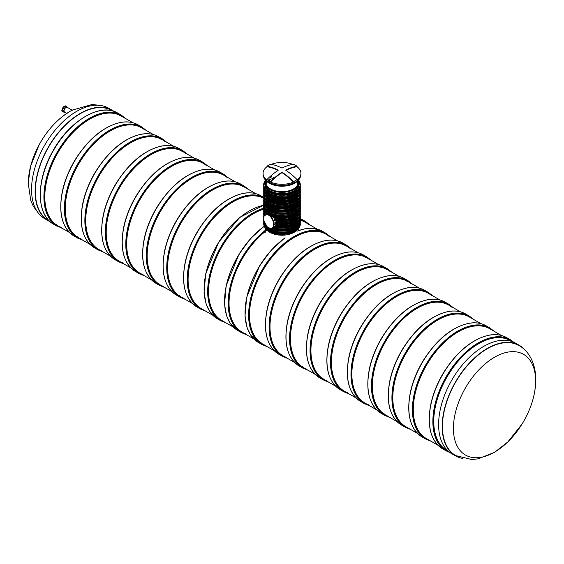 <?xml version="1.0" encoding="UTF-8"?>
<svg xmlns="http://www.w3.org/2000/svg" width="564" height="564" viewBox="0 0 564 564"><rect width="100%" height="100%" fill="white"/><g stroke="black" fill="none" stroke-linecap="round" stroke-linejoin="round"><path stroke-width="0.85" d="M55.864 224.479A63.394 36.597 120 0 0 56.901 224.895M119.991 115.62A63.394 36.597 120 0 0 119.117 114.929M124.27 118.087A63.394 36.597 120 0 0 121.33 116.043A63.394 36.597 120 0 0 89.634 119.18A63.394 36.597 120 0 0 48.222 175.044A63.394 36.597 120 0 0 57.937 225.84A63.394 36.597 120 0 0 61.18 227.362M122.592 262.824A63.394 36.597 -60 0 1 119.349 261.294A63.394 36.597 -60 0 1 109.635 210.499A63.394 36.597 -60 0 1 151.046 154.635A63.394 36.597 -60 0 1 182.743 151.497A63.394 36.597 -60 0 1 185.683 153.549M180.529 150.391A63.394 36.597 -60 0 1 181.404 151.074M118.313 260.349A63.394 36.597 -60 0 1 117.277 259.933M102.126 251.001A63.394 36.597 -60 0 1 98.876 249.478A63.394 36.597 -60 0 1 89.161 198.683A63.394 36.597 -60 0 1 130.573 142.819A63.394 36.597 -60 0 1 162.27 139.682A63.394 36.597 -60 0 1 165.21 141.726M160.056 138.568A63.394 36.597 -60 0 1 160.93 139.259M97.84 248.527A63.394 36.597 -60 0 1 96.811 248.118M233.299 327.085L221.701 320.394A63.394 36.597 -60 0 1 211.986 269.592A63.394 36.597 -60 0 1 253.398 213.735A63.394 36.597 -60 0 1 263.783 209.145M327.303 381.01A63.394 36.597 -60 0 1 324.06 379.487A63.394 36.597 -60 0 1 314.345 328.685A63.394 36.597 -60 0 1 355.757 272.828A63.394 36.597 -60 0 1 387.454 269.684A63.394 36.597 -60 0 1 390.394 271.735M385.24 268.577A63.394 36.597 -60 0 1 386.114 269.261M323.024 378.536A63.394 36.597 -60 0 1 321.988 378.127M286.364 357.372A63.394 36.597 -60 0 1 283.114 355.849A63.394 36.597 -60 0 1 273.399 305.053A63.394 36.597 -60 0 1 314.811 249.189A63.394 36.597 -60 0 1 346.507 246.052A63.394 36.597 -60 0 1 349.454 248.097M344.294 244.938A63.394 36.597 -60 0 1 345.168 245.622M282.078 354.897A63.394 36.597 -60 0 1 281.048 354.488M265.891 345.556A63.394 36.597 -60 0 1 262.648 344.026A63.394 36.597 -60 0 1 252.926 293.231A63.394 36.597 -60 0 1 294.345 237.366A63.394 36.597 -60 0 1 326.034 234.229A63.394 36.597 -60 0 1 328.981 236.281M323.821 233.122A63.394 36.597 -60 0 1 324.695 233.806M261.611 343.081A63.394 36.597 -60 0 1 260.575 342.665M300.288 220.242A63.394 36.597 -60 0 1 305.568 222.413A63.394 36.597 -60 0 1 308.508 224.458M245.418 333.733A63.394 36.597 -60 0 1 242.175 332.21A63.394 36.597 -60 0 1 231.219 286.004A63.394 36.597 -60 0 1 266.737 230.331M303.354 221.299A63.394 36.597 -60 0 1 304.229 221.99M241.138 331.258A63.394 36.597 -60 0 1 240.109 330.849M306.837 369.187A63.394 36.597 -60 0 1 303.587 367.665A63.394 36.597 -60 0 1 293.872 316.869A63.394 36.597 -60 0 1 335.284 261.005A63.394 36.597 -60 0 1 366.981 257.868A63.394 36.597 -60 0 1 369.921 259.919M364.767 256.754A63.394 36.597 -60 0 1 365.641 257.445M302.551 366.72A63.394 36.597 -60 0 1 301.521 366.304M347.776 392.826A63.394 36.597 -60 0 1 344.533 391.303A63.394 36.597 -60 0 1 334.812 340.508A63.394 36.597 -60 0 1 376.223 284.644A63.394 36.597 -60 0 1 407.92 281.507A63.394 36.597 -60 0 1 410.867 283.551M405.706 280.393A63.394 36.597 -60 0 1 406.581 281.083M343.49 390.358A63.394 36.597 -60 0 1 342.461 389.943M368.25 404.649A63.394 36.597 -60 0 1 365 403.126A63.394 36.597 -60 0 1 355.285 352.324A63.394 36.597 -60 0 1 396.696 296.467A63.394 36.597 -60 0 1 428.393 293.322A63.394 36.597 -60 0 1 431.333 295.374M426.18 292.215A63.394 36.597 -60 0 1 427.054 292.899M363.963 402.174A63.394 36.597 -60 0 1 362.934 401.758M143.066 274.64A63.394 36.597 -60 0 1 139.823 273.117A63.394 36.597 -60 0 1 130.101 222.322A63.394 36.597 -60 0 1 171.512 166.458A63.394 36.597 -60 0 1 203.209 163.32A63.394 36.597 -60 0 1 206.156 165.365M200.995 162.206A63.394 36.597 -60 0 1 201.87 162.89M138.786 272.165A63.394 36.597 -60 0 1 137.75 271.756M417.536 433.455L405.946 426.758A63.394 36.597 -60 0 1 392.812 397.74A63.394 36.597 -60 0 1 420.483 333.944A63.394 36.597 -60 0 1 469.333 316.961L480.93 323.658M72.354 110.269L67.356 107.379A2.778 1.6 120 0 0 65.29 108.055A2.778 1.6 120 0 0 64.014 110.741A2.778 1.6 120 0 0 64.585 112.187L66.7 113.413M64.881 112.363A2.89 1.671 -60 0 1 64.416 112.229A2.89 1.671 -60 0 1 64.416 108.887A2.89 1.671 -60 0 1 67.306 107.216A2.89 1.671 -60 0 1 67.652 107.555M64.416 112.229L63.38 111.63A2.89 1.671 -60 0 1 63.38 108.288A2.89 1.671 -60 0 1 66.277 106.624L67.306 107.216M388.716 416.465A63.394 36.597 -60 0 1 385.473 414.942A63.394 36.597 -60 0 1 372.346 385.924A63.394 36.597 -60 0 1 400.017 322.129A63.394 36.597 -60 0 1 448.866 305.145A63.394 36.597 -60 0 1 451.806 307.19M446.653 304.031A63.394 36.597 -60 0 1 447.527 304.722M384.436 413.99A63.394 36.597 -60 0 1 383.4 413.581M438.009 445.271L426.412 438.58A63.394 36.597 -60 0 1 413.285 409.563A63.394 36.597 -60 0 1 440.956 345.767A63.394 36.597 -60 0 1 489.806 328.784L501.403 335.474M285.92 170.398A52.403 30.252 -60 0 1 297.045 166.747A18.929 10.928 180 0 1 300.922 173.374L300.922 174.403A18.929 10.928 180 0 1 281.993 185.33A18.929 10.928 180 0 1 263.064 174.403L263.064 173.374A18.929 10.928 180 0 1 266.948 166.747A52.403 30.252 60 0 1 278.066 170.398M268.147 180.854L268.147 180.381A18.929 10.928 180 0 1 266.948 179.556A52.91 30.548 -60 0 1 278.137 170.356L278.137 170.025A52.91 30.548 60 0 0 266.948 166.302A18.929 10.928 180 0 1 270.516 164.244A52.91 30.548 60 0 1 281.711 167.966L282.282 167.966A52.91 30.548 -60 0 1 293.47 164.244A18.929 10.928 180 0 1 295.374 165.203A18.929 10.928 180 0 1 297.045 166.302A52.91 30.548 -60 0 0 285.849 170.025L285.849 170.356A52.91 30.548 60 0 1 297.045 179.556A18.929 10.928 180 0 1 295.374 180.656A18.929 10.928 180 0 1 293.47 181.615A52.91 30.548 60 0 0 282.282 172.415L281.711 172.415A52.91 30.548 -60 0 0 270.516 181.615A18.929 10.928 180 0 1 269.091 180.924L269.091 181.397A18.929 10.928 180 0 1 268.147 180.854L269.811 180.177M266.948 179.556L266.948 180.001A18.929 10.928 180 0 1 263.064 173.374M297.045 166.302L297.045 166.747M270.516 182.059A52.403 30.252 -60 0 1 281.711 172.831L282.282 172.831A52.403 30.252 60 0 1 293.47 182.059A18.929 10.928 180 0 1 270.516 182.059L270.516 181.615M297.045 179.556L297.045 180.001A18.929 10.928 180 0 0 300.922 173.374M293.47 181.615L293.47 182.059M266.948 166.302L266.948 166.747M271.284 164.357A18.929 10.928 180 0 1 292.702 164.357M268.147 180.381A52.967 31.112 -59.1 0 1 269.592 178.985A50.196 28.983 60 0 1 270.487 179.5A52.967 30.04 119.1 0 0 269.091 180.924M273.385 177.998L273.871 177.47L273.018 177.928M271.749 176.278L271.087 176.849L271.749 176.257M272.468 178.598L270.255 177.406M269.592 178.985L269.592 180.05M272.983 178.739L272.447 178.71M270.015 177.04L270.248 177.392M273.343 177.942L273.801 177.484L273.343 177.942M273.801 177.491L273.089 177.9M273.871 177.47L273.385 177.984M271.087 176.849L271.799 176.215M299.752 178.182A18.295 10.561 180 0 1 281.993 186.198A18.295 10.561 180 0 1 264.241 178.182M298.624 180.043L299.117 183.674A17.124 9.884 180 0 1 281.993 193.558A17.124 9.884 180 0 1 264.868 183.674L264.868 182.44A17.124 9.884 0 0 0 269.888 189.426A17.124 9.884 0 0 0 288.549 191.57A17.124 9.884 0 0 0 299.117 182.44A17.124 9.884 0 0 0 298.61 180.057M300.288 207.82A18.295 10.561 0 0 1 290.397 217.203A18.295 10.561 0 0 1 271.411 216.442L267.068 213.932A18.295 10.561 0 0 1 263.698 207.82L263.698 206.995A18.295 10.561 180 0 1 263.804 205.867L263.698 206.995A18.295 10.561 180 0 0 281.993 217.563A18.295 10.561 180 0 0 300.288 206.995L300.288 207.82C300.908 216.139 283.036 221.532 271.785 216.682M274.153 219.713A18.295 10.561 180 0 0 300.288 210.175L300.182 208.997A18.295 10.561 180 0 1 300.288 210.175L300.288 210.992A18.295 10.561 0 0 1 274.612 220.658L274.196 219.361L274.985 218.564L274.153 217.464M275.056 223.118L275.056 223.943A18.295 10.561 0 0 0 300.288 214.172L300.182 212.17A18.295 10.561 180 0 1 300.288 213.347A18.295 10.561 180 0 1 275.056 223.118L276.205 222.131L275.937 220.446M274.612 226.185A18.295 10.561 180 0 0 300.288 216.52L300.182 215.342A18.295 10.561 180 0 1 300.288 216.52L300.288 217.344A18.295 10.561 0 0 1 274.153 226.883L275.937 225.142L276.226 223.682M268.697 227.835A7.064 4.082 -120 0 0 272.32 228.237L274.372 227.045M275.253 224.035L275.253 224.035A18.041 10.42 0 0 0 294.838 221.687M297.954 228.913A17.124 9.884 180 0 1 281.993 235.223A17.124 9.884 180 0 1 266.032 228.913M448.352 451.242L446.885 450.396A63.394 36.597 -60 0 1 433.758 421.379A63.394 36.597 -60 0 1 461.43 357.583A63.394 36.597 -60 0 1 510.279 340.6L511.745 341.446M212.825 315.269L201.235 308.571A63.394 36.597 -60 0 1 191.513 257.776A63.394 36.597 -60 0 1 232.932 201.912A63.394 36.597 -60 0 1 263.698 198.267M184.005 298.278A63.394 36.597 -60 0 1 180.762 296.756A63.394 36.597 -60 0 1 171.047 245.953A63.394 36.597 -60 0 1 212.459 190.096A63.394 36.597 -60 0 1 244.156 186.952A63.394 36.597 -60 0 1 247.095 189.003M241.942 185.845A63.394 36.597 -60 0 1 242.816 186.529M179.726 295.804A63.394 36.597 -60 0 1 178.696 295.388M163.539 286.456A63.394 36.597 -60 0 1 160.289 284.933A63.394 36.597 -60 0 1 150.574 234.138A63.394 36.597 -60 0 1 191.986 178.273A63.394 36.597 -60 0 1 223.682 175.136A63.394 36.597 -60 0 1 226.622 177.188M221.469 174.022A63.394 36.597 -60 0 1 222.343 174.713M159.252 283.988A63.394 36.597 -60 0 1 158.223 283.572M101.28 105.574L92.214 104.481L72.129 110.135L68.611 112.165C58.191 118.828 49.287 128.113 41.898 140.02A58.127 33.558 120 0 0 38.986 145.061A58.127 33.558 120 0 0 28.369 183.032A58.127 33.558 120 0 1 38.986 145.061A58.127 33.558 120 0 1 41.898 140.02L38.986 145.061L30.548 166.45L28.2 183.004L30.773 200.572L33.368 206.403L38.846 213.714M67.511 113.026A58.127 33.558 120 0 0 41.898 140.02A58.127 33.558 120 0 1 67.511 113.026M113.857 111.348A63.824 36.85 120 0 0 112.158 110.248L108.584 108.189A63.824 36.85 120 0 0 44.767 145.04A63.824 36.85 120 0 0 44.767 218.733L48.335 220.792A63.824 36.85 120 0 0 50.133 221.722M112.158 110.248A63.824 36.85 120 0 0 48.335 147.098A63.824 36.85 120 0 0 48.335 220.792M112.68 110.981A63.471 36.646 120 0 0 111.982 110.558A63.471 36.646 120 0 0 48.511 147.197A63.471 36.646 120 0 0 48.511 220.489A63.471 36.646 120 0 0 49.23 220.884M81.653 239.185A63.394 36.597 -60 0 1 78.41 237.655A63.394 36.597 -60 0 1 68.688 186.86A63.394 36.597 -60 0 1 110.1 131.003A63.394 36.597 -60 0 1 141.797 127.859A63.394 36.597 -60 0 1 144.744 129.91M139.583 126.752A63.394 36.597 -60 0 1 140.457 127.436M77.367 236.711A63.394 36.597 -60 0 1 76.337 236.295M455.775 455.599A63.457 36.639 -60 0 1 455.585 382.223A63.457 36.639 -60 0 1 519.225 345.697C528.242 350.589 535.722 362.525 535.8 379.741C535.631 392.734 532.035 405.805 524.999 418.939A58.127 33.558 -60 0 1 522.088 423.98A58.127 33.558 -60 0 1 477.842 457.707A58.127 33.558 -60 0 1 453.414 428.428A58.127 33.558 -60 0 1 494.515 357.238A58.127 33.558 -60 0 1 535.617 380.968A58.127 33.558 -60 0 1 524.999 418.939L522.088 423.98L507.79 441.979L494.628 452.293L478.124 458.849L471.772 459.519L455.775 455.599M462.706 458.426A63.824 36.85 -60 0 1 455.402 455.811A63.824 36.85 -60 0 1 455.402 382.117A63.824 36.85 -60 0 1 519.218 345.267A63.824 36.85 -60 0 1 525.14 350.286M455.402 455.811L451.834 453.752A63.824 36.85 -60 0 1 451.827 380.051A63.824 36.85 -60 0 1 515.651 343.208L519.218 345.267M57.204 226.291A64.148 37.034 120 0 1 57.197 152.217A64.148 37.034 120 0 1 121.352 115.183L117.777 113.117A64.148 37.034 120 0 0 53.629 150.158A64.148 37.034 120 0 0 53.629 224.232L62.533 228.49M85.524 116.403A63.647 36.745 120 0 0 40.347 194.658M124.158 117.679A63.647 36.745 120 0 0 57.81 152.569A63.647 36.745 120 0 0 60.764 227.475M115.042 259.687L118.616 261.745A64.148 37.034 -60 0 1 118.616 187.671A64.148 37.034 -60 0 1 182.764 150.637L179.19 148.579A64.148 37.034 -60 0 0 115.042 185.612A64.148 37.034 -60 0 0 115.042 259.687C102.993 251.678 99.102 236.676 103.367 214.672C105.757 203.865 110.072 193.332 116.311 183.067C129.607 162.27 144.673 149.939 161.515 146.069C168.227 144.856 174.121 145.688 179.19 148.579M122.177 262.93A63.647 36.745 -60 0 1 119.223 188.023A63.647 36.745 -60 0 1 185.57 153.133M101.76 230.112A63.647 36.745 -60 0 1 146.936 151.857M94.576 247.864L98.143 249.93A64.148 37.034 -60 0 1 98.143 175.855A64.148 37.034 -60 0 1 162.291 138.815L158.724 136.756A64.148 37.034 -60 0 0 94.576 173.797A64.148 37.034 -60 0 0 94.576 247.864C82.52 239.862 78.629 224.853 82.894 202.85C85.284 192.049 89.598 181.516 95.838 171.252C109.134 150.454 124.2 138.124 141.042 134.253C147.754 133.033 153.648 133.872 158.724 136.756M101.71 251.114A63.647 36.745 -60 0 1 98.749 176.208A63.647 36.745 -60 0 1 165.104 141.317M81.286 218.296A63.647 36.745 -60 0 1 126.47 140.041M263.719 205.275A64.148 37.034 -60 0 0 210.858 258.03A64.148 37.034 -60 0 0 217.401 318.78L220.968 320.838A64.148 37.034 -60 0 1 213.488 262.493A64.148 37.034 -60 0 1 263.712 208.215M224.535 322.023A63.647 36.745 -60 0 1 213.171 265.433A63.647 36.745 -60 0 1 263.797 208.927M204.112 289.205A63.647 36.745 -60 0 1 249.295 210.95M319.753 377.873L323.327 379.932A64.148 37.034 -60 0 1 323.32 305.864A64.148 37.034 -60 0 1 387.475 268.824L383.901 266.765A64.148 37.034 -60 0 0 319.753 303.799A64.148 37.034 -60 0 0 319.753 377.873C307.704 369.864 303.813 354.862 308.078 332.859C310.468 322.058 314.775 311.518 321.022 301.254C334.318 280.463 349.384 268.126 366.226 264.262C372.938 263.043 378.825 263.874 383.901 266.765M326.887 381.116A63.647 36.745 -60 0 1 323.933 306.21A63.647 36.745 -60 0 1 390.281 271.319M306.471 348.298A63.647 36.745 -60 0 1 351.647 270.043M278.813 354.234L282.381 356.3A64.148 37.034 -60 0 1 282.381 282.226A64.148 37.034 -60 0 1 346.529 245.185L342.961 243.126A64.148 37.034 -60 0 0 278.813 280.16A64.148 37.034 -60 0 0 278.813 354.234C266.758 346.233 262.866 331.223 267.132 309.22C269.522 298.419 273.836 287.887 280.075 277.622C293.372 256.824 308.445 244.487 325.287 240.624C331.992 239.404 337.885 240.243 342.961 243.126M285.948 357.484A63.647 36.745 -60 0 1 282.987 282.578A63.647 36.745 -60 0 1 349.342 247.681M265.524 324.667A63.647 36.745 -60 0 1 310.708 246.405M285.13 237.888A64.148 37.034 -60 0 0 247.568 294.415A64.148 37.034 -60 0 0 258.34 342.418L261.907 344.477A64.148 37.034 -60 0 1 261.907 270.403A64.148 37.034 -60 0 1 326.062 233.369L322.488 231.31A64.148 37.034 -60 0 0 296.946 231.261M265.475 345.661A63.647 36.745 -60 0 1 262.521 270.755A63.647 36.745 -60 0 1 328.868 235.865M245.058 312.844A63.647 36.745 -60 0 1 285.06 237.902M264.276 226.354A64.148 37.034 -60 0 0 227.031 282.846A64.148 37.034 -60 0 0 237.874 330.596L241.441 332.661A64.148 37.034 -60 0 1 230.373 285.814A64.148 37.034 -60 0 1 266.434 229.456M300.281 219.368A64.148 37.034 -60 0 1 305.589 221.546L302.022 219.488A64.148 37.034 -60 0 0 300.182 218.543L302.022 219.488M245.009 333.846A63.647 36.745 -60 0 1 230.472 288.606A63.647 36.745 -60 0 1 266.68 230.161M300.288 219.988A63.647 36.745 -60 0 1 308.395 224.049M224.585 301.028A63.647 36.745 -60 0 1 264.255 226.319M299.287 366.057L302.854 368.116A64.148 37.034 -60 0 1 302.854 294.041A64.148 37.034 -60 0 1 367.002 257.008L363.435 254.942A64.148 37.034 -60 0 0 299.287 291.983A64.148 37.034 -60 0 0 299.287 366.057C287.231 358.048 283.339 343.046 287.605 321.043C289.995 310.235 294.309 299.703 300.549 289.438C313.845 268.64 328.911 256.31 345.753 252.439C352.465 251.22 358.359 252.059 363.435 254.942M306.421 369.3A63.647 36.745 -60 0 1 303.46 294.394A63.647 36.745 -60 0 1 369.808 259.503M285.997 336.482A63.647 36.745 -60 0 1 331.181 258.227M340.226 389.696L343.793 391.754A64.148 37.034 -60 0 1 343.793 317.68A64.148 37.034 -60 0 1 407.941 280.646L404.374 278.581A64.148 37.034 -60 0 0 340.226 315.621A64.148 37.034 -60 0 0 340.226 389.696C328.17 381.687 324.279 366.685 328.551 344.682C330.934 333.874 335.249 323.341 341.488 313.076C354.784 292.279 369.857 279.948 386.7 276.078C393.404 274.858 399.298 275.697 404.374 278.581M347.361 392.939A63.647 36.745 -60 0 1 344.407 318.033A63.647 36.745 -60 0 1 410.754 283.142M326.937 360.121A63.647 36.745 -60 0 1 372.12 281.866M360.699 401.512L364.266 403.57A64.148 37.034 -60 0 1 364.266 329.496A64.148 37.034 -60 0 1 428.414 292.462L424.847 290.404A64.148 37.034 -60 0 0 360.699 327.437A64.148 37.034 -60 0 0 360.699 401.512C348.644 393.503 344.752 378.5 349.017 356.497C351.407 345.69 355.722 335.157 361.961 324.892C375.257 304.095 390.323 291.764 407.166 287.894C413.877 286.681 419.771 287.513 424.847 290.404M367.834 404.755A63.647 36.745 -60 0 1 364.873 329.848A63.647 36.745 -60 0 1 431.22 294.958M347.41 371.937A63.647 36.745 -60 0 1 392.593 293.682M135.515 271.503L139.082 273.568A64.148 37.034 -60 0 1 139.082 199.494A64.148 37.034 -60 0 1 203.23 162.453L199.663 160.395A64.148 37.034 -60 0 0 135.515 197.428A64.148 37.034 -60 0 0 135.515 271.503C123.46 263.501 119.568 248.491 123.84 226.488C126.223 215.688 130.538 205.155 136.777 194.89C150.073 174.093 165.146 161.755 181.989 157.892C188.693 156.672 194.587 157.504 199.663 160.395M142.65 274.753A63.647 36.745 -60 0 1 139.696 199.846A63.647 36.745 -60 0 1 206.043 164.949M122.233 241.935A63.647 36.745 -60 0 1 167.409 163.673M401.639 425.15L405.206 427.209A64.148 37.034 -60 0 1 405.206 353.134A64.148 37.034 -60 0 1 469.354 316.101L465.786 314.042A64.148 37.034 -60 0 0 401.639 351.076A64.148 37.034 -60 0 0 401.639 425.15C389.583 417.141 385.691 402.139 389.964 380.136C392.347 369.328 396.661 358.796 402.9 348.531C416.197 327.733 431.27 315.403 448.112 311.532C454.817 310.32 460.71 311.152 465.786 314.042M408.773 428.393A63.647 36.745 -60 0 1 405.819 353.487A63.647 36.745 -60 0 1 472.167 318.597M388.356 395.575A63.647 36.745 -60 0 1 433.533 317.32M64.345 106.243A3.116 1.798 120 0 0 62.089 110.149M63.965 111.968A3.116 1.798 -60 0 1 63.267 108.225A3.116 1.798 -60 0 1 66.855 106.956M64.035 112.01A3.271 1.889 -60 0 1 63.083 111.898A3.271 1.889 -60 0 1 63.083 108.119A3.271 1.889 -60 0 1 66.355 106.229A3.271 1.889 -60 0 1 66.933 106.998M66.185 106.152A3.271 1.889 120 0 0 66.037 106.046A3.271 1.889 120 0 0 64.578 106.117A3.271 1.889 120 0 0 62.301 108.979A3.271 1.889 120 0 0 62.766 111.714A3.271 1.889 120 0 0 62.935 111.792M381.165 413.327L384.74 415.393A64.148 37.034 -60 0 1 384.74 341.319A64.148 37.034 -60 0 1 448.888 304.278L445.313 302.219A64.148 37.034 -60 0 0 381.165 339.26A64.148 37.034 -60 0 0 381.165 413.327C369.117 405.326 365.225 390.316 369.49 368.32C371.88 357.513 376.195 346.98 382.434 336.715C395.731 315.918 410.796 303.587 427.639 299.717C434.351 298.497 440.244 299.336 445.313 302.219M388.3 416.577A63.647 36.745 -60 0 1 385.346 341.671A63.647 36.745 -60 0 1 451.694 306.781M367.883 383.76A63.647 36.745 -60 0 1 413.059 305.505M422.112 436.966L425.679 439.032A64.148 37.034 -60 0 1 425.679 364.957A64.148 37.034 -60 0 1 489.827 327.917L486.26 325.858A64.148 37.034 -60 0 0 422.112 362.892A64.148 37.034 -60 0 0 422.112 436.966C410.056 428.964 406.165 413.955 410.43 391.952C412.82 381.151 417.134 370.618 423.374 360.354C436.67 339.556 451.743 327.219 468.578 323.355C475.29 322.136 481.184 322.975 486.26 325.858M429.246 440.216A63.647 36.745 -60 0 1 426.285 365.31A63.647 36.745 -60 0 1 492.64 330.412M408.822 407.398A63.647 36.745 -60 0 1 454.006 329.136M281.711 172.415L281.711 172.831M282.282 172.415L282.282 172.831M265.376 180.057A17.124 9.884 0 0 0 264.868 182.44L265.369 180.043M265.806 180.558A16.448 9.496 0 0 0 270.368 188.947A16.448 9.496 0 0 0 289.607 190.646A16.448 9.496 0 0 0 298.18 180.558M265.496 180.198A16.871 9.743 0 0 0 270.064 189.116A16.871 9.743 0 0 0 290.044 190.787A16.871 9.743 0 0 0 298.49 180.198M298.06 180.691A16.3 9.412 180 0 1 284.298 191.584A16.3 9.412 180 0 1 279.688 191.584A16.3 9.412 180 0 1 270.466 188.926A16.3 9.412 180 0 1 265.926 180.691M264.319 222.427A18.295 10.561 180 0 1 263.698 219.692A18.295 10.561 180 0 1 263.719 219.184L263.698 220.517A18.295 10.561 0 0 0 266.758 226.368M269.874 228.427A18.295 10.561 0 0 0 289.508 230.147A18.295 10.561 0 0 0 300.288 220.517C301.056 229.745 279.582 234.8 269.106 228.103M300.288 220.517L300.182 218.515A18.295 10.561 180 0 1 300.288 219.692A18.295 10.561 180 0 1 290.608 229.012A18.295 10.561 180 0 1 271.806 228.462M300.182 205.867A18.295 10.561 180 0 1 300.288 206.995L300.189 205.86M271.989 216.696A18.041 10.42 0 0 0 294.838 215.342M297.425 213.566A16.779 9.687 180 0 1 274.985 218.564M266.37 213.883A17.033 9.835 180 0 1 265.531 212.487M265.602 214.32A18.041 10.42 180 0 1 263.959 209.625M298.455 212.487A17.033 9.835 180 0 1 274.957 218.924M300.027 209.625A18.041 10.42 180 0 1 274.196 219.361M265.299 214.496A18.295 10.561 180 0 1 263.698 210.175A18.295 10.561 180 0 1 263.811 209.004L263.698 210.992A18.295 10.561 0 0 0 264.904 214.771M274.894 220.778A18.041 10.42 0 0 0 294.838 218.515M297.425 216.738A16.779 9.687 180 0 1 276.226 222.033M264.368 215.37A18.041 10.42 180 0 1 263.959 212.797M298.455 215.659A17.033 9.835 180 0 1 276.029 222.35M300.027 212.797A18.041 10.42 180 0 1 275.253 222.801M264.163 215.716A18.295 10.561 180 0 1 263.698 213.347A18.295 10.561 180 0 1 263.811 212.177L263.698 214.172A18.295 10.561 0 0 0 264.001 216.097M297.425 219.911A16.779 9.687 180 0 1 275.937 225.142M298.455 218.832A17.033 9.835 180 0 1 275.662 225.445M300.027 215.977A18.041 10.42 180 0 1 274.894 225.889M263.748 217.281A18.295 10.561 180 0 1 263.698 216.52L263.698 217.344A18.295 10.561 0 0 0 263.719 217.845L263.79 219.438A6.81 3.934 -120 0 0 268.612 227.786A6.81 3.934 -120 0 0 273.427 225.001L273.427 223.527A6.81 3.934 -120 0 0 268.612 215.18A6.81 3.934 -120 0 0 263.79 217.965M263.698 216.52A18.295 10.561 180 0 1 263.811 215.349L263.698 216.52M274.196 226.939A18.041 10.42 0 0 0 294.838 224.86M297.425 223.083A16.779 9.687 180 0 1 273.413 227.609M298.455 222.004A17.033 9.835 180 0 1 273.011 227.842M300.027 219.149A18.041 10.42 180 0 1 290.918 228.54A18.041 10.42 180 0 1 272.278 228.265M269.832 228.413A18.041 10.42 0 0 0 294.838 228.032M297.425 226.256A16.779 9.687 180 0 1 281.993 232.142A16.779 9.687 180 0 1 266.56 226.256M300.027 222.322A18.041 10.42 180 0 1 281.993 233.073A18.041 10.42 180 0 1 263.959 222.322M298.455 225.177A17.033 9.835 180 0 1 281.993 232.495A17.033 9.835 180 0 1 265.531 225.177M300.288 223.689L300.182 221.687A18.295 10.561 180 0 1 300.288 222.865A18.295 10.561 180 0 1 281.993 233.425A18.295 10.561 180 0 1 263.698 222.865A18.295 10.561 180 0 1 263.811 221.694L263.698 223.689A18.295 10.561 0 0 0 269.056 231.155A18.295 10.561 0 0 0 288.994 233.447A18.295 10.561 0 0 0 300.288 223.689C301.056 232.918 279.582 237.973 269.106 231.275C265.588 229.188 263.79 226.665 263.698 223.689M269.148 231.212A18.041 10.42 0 0 0 269.232 231.261A18.041 10.42 0 0 0 294.838 231.212M298.25 186.769A16.779 9.687 180 0 1 281.993 194.065A16.779 9.687 180 0 1 265.736 186.769M299.026 184.682A17.033 9.835 180 0 1 281.993 194.411A17.033 9.835 180 0 1 264.96 184.682M298.864 180.727A18.147 10.476 180 0 1 281.993 195.052A18.147 10.476 180 0 1 265.122 180.727M269.056 193.163A18.295 10.561 0 0 0 288.994 195.454A18.295 10.561 0 0 0 300.288 185.69C301.084 194.848 279.561 199.945 269.084 193.233C265.581 191.154 263.783 188.637 263.698 185.69A18.295 10.561 0 0 0 269.056 193.163M298.807 180.536A18.295 10.561 180 0 1 300.288 184.703A18.295 10.561 180 0 1 281.993 195.264A18.295 10.561 180 0 1 263.698 184.703A18.295 10.561 180 0 1 265.179 180.536M269.113 193.191A18.147 10.476 0 0 0 269.162 193.226A18.147 10.476 0 0 0 294.88 193.191M297.298 191.527A16.779 9.687 180 0 1 281.993 197.238A16.779 9.687 180 0 1 266.694 191.527M298.391 190.406A17.033 9.835 180 0 1 281.993 197.59A17.033 9.835 180 0 1 265.595 190.406M300.034 187.474A18.041 10.42 180 0 1 281.993 198.168A18.041 10.42 180 0 1 263.959 187.474M269.056 196.251A18.295 10.561 0 0 0 288.994 198.542A18.295 10.561 0 0 0 300.288 188.785C301.056 198.013 279.582 203.068 269.106 196.371C265.588 194.284 263.79 191.76 263.698 188.785A18.295 10.561 0 0 0 269.056 196.251M300.288 188.785L300.189 186.825A18.295 10.561 180 0 1 300.288 187.96A18.295 10.561 180 0 1 281.993 198.521A18.295 10.561 180 0 1 263.698 187.96A18.295 10.561 180 0 1 263.804 186.832L263.698 188.785M269.148 196.307A18.041 10.42 0 0 0 269.232 196.357A18.041 10.42 0 0 0 294.838 196.307M297.425 194.524A16.779 9.687 180 0 1 281.993 200.41A16.779 9.687 180 0 1 266.56 194.524M298.455 193.445A17.033 9.835 180 0 1 281.993 200.763A17.033 9.835 180 0 1 265.531 193.445M300.027 190.59A18.041 10.42 180 0 1 281.993 201.341A18.041 10.42 180 0 1 263.959 190.59M300.288 191.957L300.182 189.955A18.295 10.561 180 0 1 300.288 191.133A18.295 10.561 180 0 1 281.993 201.693A18.295 10.561 180 0 1 263.698 191.133A18.295 10.561 180 0 1 263.811 189.962L263.698 191.957A18.295 10.561 0 0 0 269.056 199.423A18.295 10.561 0 0 0 288.994 201.715A18.295 10.561 0 0 0 300.288 191.957C301.056 201.186 279.582 206.241 269.106 199.543C265.588 197.463 263.79 194.932 263.698 191.957M269.148 199.48A18.041 10.42 0 0 0 269.232 199.529A18.041 10.42 0 0 0 294.838 199.48M297.425 197.696A16.779 9.687 180 0 1 281.993 203.583A16.779 9.687 180 0 1 266.56 197.696M298.455 196.617A17.033 9.835 180 0 1 281.993 203.935A17.033 9.835 180 0 1 265.531 196.617M300.104 193.473A18.147 10.476 180 0 1 281.993 204.577A18.147 10.476 180 0 1 263.882 193.473M300.288 195.214L300.189 193.092A18.295 10.561 180 0 1 300.288 194.22A18.295 10.561 180 0 1 281.993 204.788A18.295 10.561 180 0 1 263.698 194.22A18.295 10.561 180 0 1 263.804 193.099L263.698 195.214A18.295 10.561 0 0 0 269.056 202.68A18.295 10.561 0 0 0 288.994 204.972A18.295 10.561 0 0 0 300.288 195.214C301.084 204.365 279.561 209.463 269.084 202.751C265.581 200.671 263.783 198.154 263.698 195.214M269.113 202.709A18.147 10.476 0 0 0 269.162 202.744A18.147 10.476 0 0 0 294.88 202.709M297.298 201.045A16.779 9.687 180 0 1 281.993 206.755A16.779 9.687 180 0 1 266.694 201.045M298.391 199.931A17.033 9.835 180 0 1 281.993 207.108A17.033 9.835 180 0 1 265.595 199.931M300.034 196.998A18.041 10.42 180 0 1 281.993 207.693A18.041 10.42 180 0 1 263.959 196.998M300.288 198.302L300.189 196.343A18.295 10.561 180 0 1 300.288 197.478A18.295 10.561 180 0 1 281.993 208.038A18.295 10.561 180 0 1 263.698 197.478A18.295 10.561 180 0 1 263.804 196.35L263.698 198.302A18.295 10.561 0 0 0 269.056 205.768A18.295 10.561 0 0 0 288.994 208.06A18.295 10.561 0 0 0 300.288 198.302C301.056 207.531 279.582 212.586 269.106 205.888C265.588 203.808 263.79 201.277 263.698 198.302M269.148 205.825A18.041 10.42 0 0 0 269.232 205.874A18.041 10.42 0 0 0 294.838 205.825M297.425 204.048A16.779 9.687 180 0 1 281.993 209.928A16.779 9.687 180 0 1 266.56 204.048M298.455 202.969A17.033 9.835 180 0 1 281.993 210.28A17.033 9.835 180 0 1 265.531 202.969M300.027 200.107A18.041 10.42 180 0 1 281.993 210.865A18.041 10.42 180 0 1 263.959 200.107M300.288 201.475L300.182 199.48A18.295 10.561 180 0 1 300.288 200.65A18.295 10.561 180 0 1 281.993 211.218A18.295 10.561 180 0 1 263.698 200.65A18.295 10.561 180 0 1 263.811 199.487L263.698 201.475A18.295 10.561 0 0 0 269.056 208.948A18.295 10.561 0 0 0 288.994 211.232A18.295 10.561 0 0 0 300.288 201.475C301.056 210.703 279.582 215.758 269.106 209.061C265.588 206.981 263.79 204.45 263.698 201.475M269.148 208.997A18.041 10.42 0 0 0 269.232 209.047A18.041 10.42 0 0 0 294.838 208.997M297.425 207.221A16.779 9.687 180 0 1 281.993 213.1A16.779 9.687 180 0 1 266.56 207.221M298.455 206.142A17.033 9.835 180 0 1 281.993 213.453A17.033 9.835 180 0 1 265.531 206.142M300.104 202.991A18.147 10.476 180 0 1 281.993 214.094A18.147 10.476 180 0 1 263.882 202.991M300.288 204.732L300.189 202.61A18.295 10.561 180 0 1 300.288 203.745A18.295 10.561 180 0 1 281.993 214.306A18.295 10.561 180 0 1 263.698 203.745A18.295 10.561 180 0 1 263.804 202.617L263.698 204.732A18.295 10.561 0 0 0 269.056 212.198A18.295 10.561 0 0 0 288.994 214.489A18.295 10.561 0 0 0 300.288 204.732C301.084 213.883 279.561 218.987 269.084 212.268C265.581 210.189 263.783 207.679 263.698 204.732M269.113 212.233A18.147 10.476 0 0 0 269.162 212.261A18.147 10.476 0 0 0 294.88 212.233M297.298 210.562A16.779 9.687 180 0 1 281.993 216.273A16.779 9.687 180 0 1 266.694 210.562M298.391 209.448A17.033 9.835 180 0 1 281.993 216.625A17.033 9.835 180 0 1 265.595 209.448M300.034 206.516A18.041 10.42 180 0 1 281.993 217.21A18.041 10.42 180 0 1 263.959 206.516M263.79 219.438L263.719 219.34C264.96 225.72 267.822 228.688 272.32 228.237A7.064 4.082 -120 0 0 273.787 225.001L273.787 223.527A7.064 4.082 -120 0 0 270.699 216.414A7.064 4.082 -120 0 0 265.256 214.524A7.064 4.082 -120 0 0 263.79 217.76L263.698 217.344M273.427 223.527L276.205 222.131M273.427 225.001L275.331 224.105M300.267 208.335L300.267 209.632M266.702 213.693L265.256 214.524C264.488 214.687 263.98 215.8 263.719 217.859L263.79 219.234M442.578 448.789L446.152 450.847A64.148 37.034 -60 0 1 446.152 376.773A64.148 37.034 -60 0 1 510.3 339.739L506.733 337.674A64.148 37.034 -60 0 0 442.578 374.715A64.148 37.034 -60 0 0 442.578 448.789C430.529 440.78 426.638 425.778 430.903 403.775C433.293 392.967 437.608 382.434 443.847 372.169C457.143 351.372 472.209 339.042 489.051 335.171C495.763 333.951 501.657 334.79 506.733 337.674M448.859 451.679A63.647 36.745 -60 0 1 446.759 377.126A63.647 36.745 -60 0 1 512.373 341.671M429.296 419.214A63.647 36.745 -60 0 1 474.479 340.959M263.698 197.365L261.076 195.849A64.148 37.034 -60 0 0 196.928 232.89A64.148 37.034 -60 0 0 196.928 306.964L200.495 309.023A64.148 37.034 -60 0 1 200.037 235.759A64.148 37.034 -60 0 1 263.698 197.393M204.062 310.207A63.647 36.745 -60 0 1 199.233 238.685A63.647 36.745 -60 0 1 263.698 197.985M183.645 277.389A63.647 36.745 -60 0 1 228.822 199.134M176.454 295.141L180.029 297.2A64.148 37.034 -60 0 1 180.029 223.132A64.148 37.034 -60 0 1 244.177 186.092L240.609 184.033A64.148 37.034 -60 0 0 176.454 221.067A64.148 37.034 -60 0 0 176.454 295.141C164.406 287.132 160.514 272.13 164.78 250.127C167.17 239.326 171.484 228.787 177.723 218.522C191.02 197.731 206.086 185.394 222.928 181.53C229.64 180.311 235.533 181.143 240.609 184.033M183.596 298.384A63.647 36.745 -60 0 1 180.635 223.478A63.647 36.745 -60 0 1 246.983 188.587M163.172 265.566A63.647 36.745 -60 0 1 208.356 187.311M155.988 283.325L159.556 285.384A64.148 37.034 -60 0 1 159.556 211.31A64.148 37.034 -60 0 1 223.704 174.276L220.136 172.21A64.148 37.034 -60 0 0 155.988 209.251A64.148 37.034 -60 0 0 155.988 283.325C143.933 275.317 140.041 260.314 144.306 238.311C146.696 227.503 151.011 216.971 157.25 206.706C170.547 185.908 185.619 173.578 202.455 169.708C209.166 168.488 215.06 169.327 220.136 172.21M163.123 286.568A63.647 36.745 -60 0 1 160.162 211.662A63.647 36.745 -60 0 1 226.517 176.772M142.699 253.751A63.647 36.745 -60 0 1 187.882 175.496M74.103 236.048L77.67 238.107A64.148 37.034 -60 0 1 77.67 164.032A64.148 37.034 -60 0 1 141.818 126.999L138.25 124.94A64.148 37.034 -60 0 0 74.103 161.974A64.148 37.034 -60 0 0 74.103 236.048C62.047 228.039 58.155 213.037 62.428 191.034C64.811 180.226 69.125 169.693 75.365 159.429C88.661 138.631 103.734 126.301 120.576 122.43C127.281 121.218 133.174 122.05 138.25 124.94M81.237 239.291A63.647 36.745 -60 0 1 78.283 164.385A63.647 36.745 -60 0 1 144.631 129.494M60.82 206.473A63.647 36.745 -60 0 1 105.997 128.218M47.002 219.53L49.061 220.714M57.937 225.84L69.527 232.537M78.41 237.655L90 244.353M98.876 249.478L110.473 256.169M119.349 261.294L130.94 267.992M139.823 273.117L151.413 279.807M160.289 284.933L171.886 291.63M180.762 296.756L192.359 303.446M242.175 332.21L253.772 338.901M262.648 344.026L274.238 350.723M283.114 355.849L294.711 362.539M303.587 367.665L315.184 374.362M324.06 379.487L335.651 386.178M344.533 391.303L356.124 398.001M365 403.126L376.597 409.816M385.473 414.942L397.063 421.632M110.389 109.726L112.447 110.918M121.33 116.043L132.921 122.733M141.797 127.859L153.394 134.556M162.27 139.682L173.86 146.372M182.743 151.497L194.333 158.195M203.209 163.32L214.806 170.011M223.682 175.136L235.28 181.827M244.156 186.952L255.746 193.649M305.568 222.413L317.158 229.104M326.034 234.229L337.632 240.927M346.507 246.052L358.105 252.742M366.981 257.868L378.571 264.558M387.454 269.684L399.044 276.381M407.92 281.507L419.517 288.197M428.393 293.322L439.983 300.02M448.866 305.145L460.457 311.836M121.352 115.183L125.92 118.694M117.777 113.117C100.3 101.992 68.385 121.366 52.057 152.527C35.828 181.446 36.392 215.138 53.629 224.232M187.333 154.148L182.764 150.637M118.616 261.745L123.946 263.952M166.866 142.332L162.291 138.815M98.143 249.93L103.473 252.129M217.401 318.78L209.745 311.504L206.17 304.074L204.055 292.441L205.719 273.766L218.663 242.16L239.855 217.359L263.712 205.197M220.968 320.838L226.298 323.045M392.043 272.341L387.475 268.824M323.327 379.932L328.657 382.138M351.104 248.703L346.529 245.185M282.381 356.3L287.711 358.5M258.34 342.418L250.691 335.143L247.11 327.712L244.995 316.08L246.665 297.404L259.609 265.799L271.291 250.113L284.792 237.93M297.009 231.106L304.814 228.801L313.387 228.406L322.488 231.31M330.631 236.88L326.062 233.369M261.907 344.477L267.237 346.684M237.874 330.596L230.218 323.32L226.636 315.889L224.528 304.264L226.192 285.581L239.136 253.983L250.768 238.353L264.206 226.192M310.158 225.064L305.589 221.546M241.441 332.661L246.771 334.861M371.577 260.519L367.002 257.008M302.854 368.116L308.184 370.315M412.517 284.157L407.941 280.646M343.793 391.754L349.123 393.954M432.99 295.98L428.414 292.462M364.266 403.57L369.596 405.777M207.806 165.971L203.23 162.453M139.082 273.568L144.412 275.768M473.929 319.612L469.354 316.101M405.206 427.209L410.536 429.416M66.961 107.019L66.037 106.046L64.5 106.102C61.688 109.381 61.102 111.249 62.766 111.714L64.62 111.834M453.456 307.796L448.888 304.278M384.74 415.393L390.069 417.593M494.402 331.435L489.827 327.917M425.679 439.032L431.009 441.231M266.222 180.988L266.222 184.054M297.764 180.988L297.764 184.054M284.207 191.591L279.688 191.584M265.2 180.48L263.698 185.69M298.786 180.48L300.288 185.69M263.698 220.517L267.216 226.82M300.288 217.344C300.788 224.994 285.497 230.472 274.111 226.975M300.288 214.172C300.746 221.553 286.463 227.024 275.133 224.063M264.001 216.104L263.698 214.172M265.256 215.321L263.698 210.992M300.288 210.992C300.76 218.479 286.11 223.95 274.76 220.799M266.934 213.89L263.698 207.82M513.811 342.263L510.3 339.739M446.152 450.847L450.093 452.631M265.214 227.948L265.214 231.318M265.214 231.522L265.214 232.551M298.772 227.948L298.772 230.556M196.928 306.964C184.879 298.955 180.981 283.953 185.253 261.95C187.636 251.142 191.95 240.609 198.19 230.345C211.486 209.547 226.559 197.217 243.401 193.346C250.106 192.127 256 192.966 261.076 195.849M200.495 309.023L205.825 311.222M248.745 189.61L244.177 186.092M180.029 297.2L185.359 299.406M228.279 177.787L223.704 174.276M159.556 285.384L164.885 287.584M146.393 130.51L141.818 126.999M77.67 238.107L83 240.313"/></g></svg>
